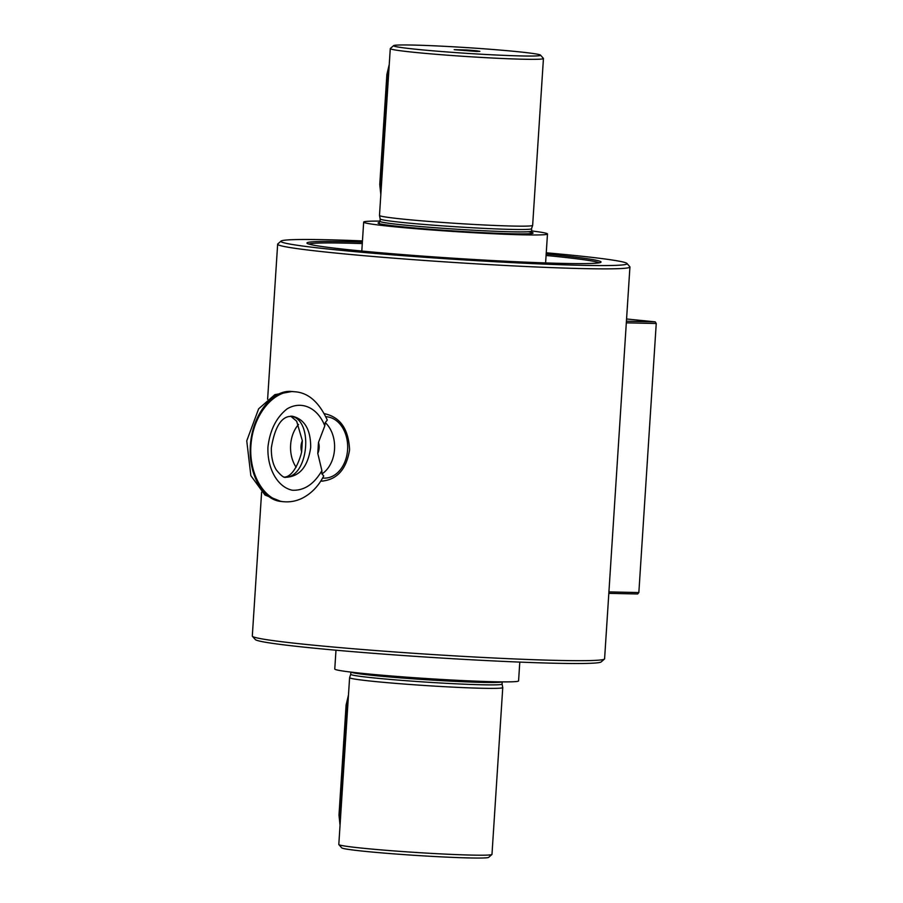 <?xml version="1.0" encoding="UTF-8"?>
<svg xmlns="http://www.w3.org/2000/svg" width="903" height="903" viewBox="0 0 903 903"><rect width="100%" height="100%" fill="white"/><g stroke="black" fill="none" stroke-linecap="round" stroke-linejoin="round"><path stroke-width="1.35" d="M546.18 254.025A147.347 5.711 -176.3 0 1 600.901 262.254A147.347 5.711 -176.3 0 1 562.603 263.405A147.347 5.711 -176.3 0 1 403.336 254.635A147.347 5.711 -176.3 0 1 307.043 243.246A147.347 5.711 -176.3 0 1 345.375 241.654A147.347 5.711 -176.3 0 1 362.374 242.139M599.095 262.829A145.97 5.655 3.7 0 0 546.089 255.47M362.284 243.584A145.97 5.655 3.7 0 0 308.77 244.047M546.259 252.784A173.444 6.727 -176.3 0 1 570.662 255.086A173.444 6.727 -176.3 0 1 626.953 263.45A173.444 6.727 -176.3 0 1 453.554 259.24A173.444 6.727 -176.3 0 1 281.059 241.09A173.444 6.727 -176.3 0 1 326.141 239.735A173.444 6.727 -176.3 0 1 362.453 240.898M626.953 263.45L629.82 266.712A176.514 6.84 -176.3 0 1 629.933 266.983L604.592 658.795A176.514 6.84 -176.3 0 1 604.446 659.055L601.184 661.91A173.444 6.727 -176.3 0 1 427.819 657.181A173.444 6.727 -176.3 0 1 255.289 639.55L252.422 636.288A176.514 6.84 -176.3 0 1 252.309 636.017L261.61 492.135M604.446 659.055A176.514 6.84 -176.3 0 1 428.011 654.235A176.514 6.84 -176.3 0 1 252.422 636.288M629.933 266.983A176.514 6.84 -176.3 0 1 453.351 262.423A176.514 6.84 -176.3 0 1 277.65 244.205A176.514 6.84 -176.3 0 1 277.797 243.945L281.059 241.09M320.779 481.085L321.75 481.13C337.09 479.73 346.368 469.323 349.574 449.908C348.648 429.128 340.262 417.051 324.425 413.676M320.949 480.814A33.772 24.979 -88.7 0 0 323.003 481.118M294.615 391.755C308.081 392.523 318.973 401.97 327.292 420.098L325.249 422.57L324.798 425.877L318.499 442.368A12.281 9.086 91.3 0 1 317.788 453.441L321.897 470.644L321.931 473.94L323.748 475.926C318.488 486.186 311.253 493.648 302.042 498.309C296.105 501.165 289.919 502.305 283.508 501.707L283.508 501.707C263.191 499.901 248.02 472.337 251.147 442.944C253.969 413.506 274.354 389.509 294.615 391.755L291.974 391.496C272.762 389.351 253.359 413.45 250.582 442.888C247.524 472.292 261.825 499.765 281.07 501.47L283.508 501.707M318.499 442.368L317.788 453.441M310.7 447.29C307.979 466.546 299.728 476.547 285.958 477.281C284.016 478.037 280.777 475.542 276.228 469.763C272.751 464.007 271.137 456.681 271.363 447.775C274.535 428.835 280.246 418.439 288.497 416.599L292.177 416.193C304.525 419.071 310.7 429.444 310.7 447.29M296.128 467.257A29.776 22.033 91.3 0 1 298.532 424.466M325.915 416.746A30.702 22.71 91.3 0 1 326.942 416.814A30.702 22.71 91.3 0 1 347.599 449.649A30.702 22.71 91.3 0 1 323.048 478.037L322.631 478.003M325.249 422.57A29.776 22.033 91.3 0 1 321.931 473.94M283.519 477.032C283.26 477.077 293.317 479.775 300.992 454.559L301.647 451.827A12.281 9.086 91.3 0 1 302.358 440.754L296.658 421.216L290.721 416.17M301.647 451.827L302.358 440.754M284.863 477.089C308.329 478.511 314.233 419.635 290.969 416.159M626.422 321.22L655.217 321.852L626.569 318.985M608.927 591.905L638.85 592.56L637.62 593.982L608.825 593.35M638.85 592.56L656.244 323.5L626.321 322.834M656.244 323.5L655.217 321.852M502.757 687.567L491.977 854.396A76.744 2.98 -176.3 0 1 491.909 854.498L488.647 857.365A73.674 2.856 -176.3 0 1 415.008 855.355A73.674 2.856 -176.3 0 1 341.718 847.861L338.851 844.61A76.744 2.98 -176.3 0 1 338.806 844.486L349.596 677.656A76.744 2.98 -176.3 0 1 349.596 677.622A76.744 2.98 -176.3 0 0 398.404 683.594A76.744 2.98 -176.3 0 0 482.744 688.278A76.744 2.98 -176.3 0 0 502.757 687.567A76.744 2.98 -176.3 0 0 502.757 687.533L502.068 684.056A75.818 2.935 -176.3 0 1 482.292 684.779A75.818 2.935 -176.3 0 1 398.957 680.162A75.818 2.935 -176.3 0 1 350.736 674.293L350.872 672.092M502.057 684.045A75.818 2.935 -176.3 0 1 502.068 684.079L502.203 681.878M531.506 228.707A75.818 2.935 -176.3 0 1 531.506 228.741L532.646 225.378A76.744 2.98 -176.3 0 1 532.646 225.378A76.744 2.98 -176.3 0 1 512.633 226.055A76.744 2.98 -176.3 0 1 428.665 221.404A76.744 2.98 -176.3 0 1 379.486 215.467A76.744 2.98 -176.3 0 1 379.486 215.433L390.277 48.604A76.744 2.98 -176.3 0 1 390.333 48.502L393.595 45.635A73.674 2.856 -176.3 0 1 467.235 47.645A73.674 2.856 -176.3 0 1 540.525 55.139A73.674 2.856 -176.3 0 1 521.358 55.941A73.674 2.856 -176.3 0 1 439.061 51.336A73.674 2.856 -176.3 0 1 393.595 45.635M528.368 231.721L532.059 232.568L531.506 228.73A75.818 2.935 -176.3 0 1 511.741 229.407A75.818 2.935 -176.3 0 1 428.767 224.824A75.818 2.935 -176.3 0 1 380.186 218.955L379.486 215.467M476.558 51.448L454.186 49.676L467.088 50.004L476.276 50.749L479.911 51.347L476.558 51.448M531.37 230.908A92.095 3.567 -176.3 0 1 547.478 233.99A92.095 3.567 -176.3 0 1 523.458 234.836A92.095 3.567 -176.3 0 1 393.618 226.687A92.095 3.567 -176.3 0 1 363.672 222.104A92.095 3.567 -176.3 0 1 380.039 221.122M491.909 854.498A76.744 2.98 -176.3 0 1 471.953 855.096A76.744 2.98 -176.3 0 1 389.001 850.536A76.744 2.98 -176.3 0 1 338.851 844.61M519.789 662.102L518.57 680.896A92.095 3.567 -176.3 0 1 494.551 681.754A92.095 3.567 -176.3 0 1 364.722 673.604A92.095 3.567 -176.3 0 1 334.765 669.01L335.984 650.216M540.525 55.139L543.392 58.39A76.744 2.98 -176.3 0 1 543.437 58.514A76.744 2.98 -176.3 0 1 523.424 59.226A76.744 2.98 -176.3 0 1 439.084 54.541A76.744 2.98 -176.3 0 1 390.277 48.604M324.798 425.877C317.687 407.603 301.365 400.266 287.064 408.912C276.363 417.378 269.986 430.042 267.954 446.906C267.028 468.522 277.605 487.27 292.414 490.25C304.221 490.701 314.052 484.166 321.897 470.644M340.047 825.184L338.986 815.161L339.584 815.251A21.491 14.437 95.7 0 0 340.16 823.513M340.691 815.364L339.584 815.251L346.707 705.051A21.491 14.437 95.7 0 1 348.355 696.845M347.813 705.164L346.109 704.961L348.468 695.028M380.829 194.608L379.757 184.584L380.366 184.675A21.491 14.437 95.7 0 0 380.942 192.926M381.461 184.788L380.366 184.675L387.489 74.475A21.491 14.437 95.7 0 1 389.125 66.269M388.595 74.588L386.89 74.385L389.249 64.44M502.034 681.867A75.818 2.935 -176.3 0 1 482.439 682.386A75.818 2.935 -176.3 0 1 401.474 677.95A75.818 2.935 -176.3 0 1 351.041 672.103M531.359 231.1A75.818 2.935 -176.3 0 1 511.583 231.8A75.818 2.935 -176.3 0 1 428.248 227.184A75.818 2.935 -176.3 0 1 380.028 221.314L380.174 218.944M531.89 232.443A77.669 3.014 -176.3 0 1 512.825 233.775A77.669 3.014 -176.3 0 1 421.17 228.527A77.669 3.014 -176.3 0 1 379.316 222.578M267.615 399.25L277.65 244.205M291.962 391.496L274.884 394.645L258.63 408.822L246.756 440.833L250.853 475.655L264.997 495.036L281.059 501.47M338.986 815.161L346.109 704.961M379.757 184.584L386.89 74.385M350.736 674.27L349.596 677.622M545.604 262.92L547.478 233.99M361.798 251.034L363.672 222.104M532.646 225.344L543.437 58.514M380.028 221.314L379.136 222.68"/></g></svg>
